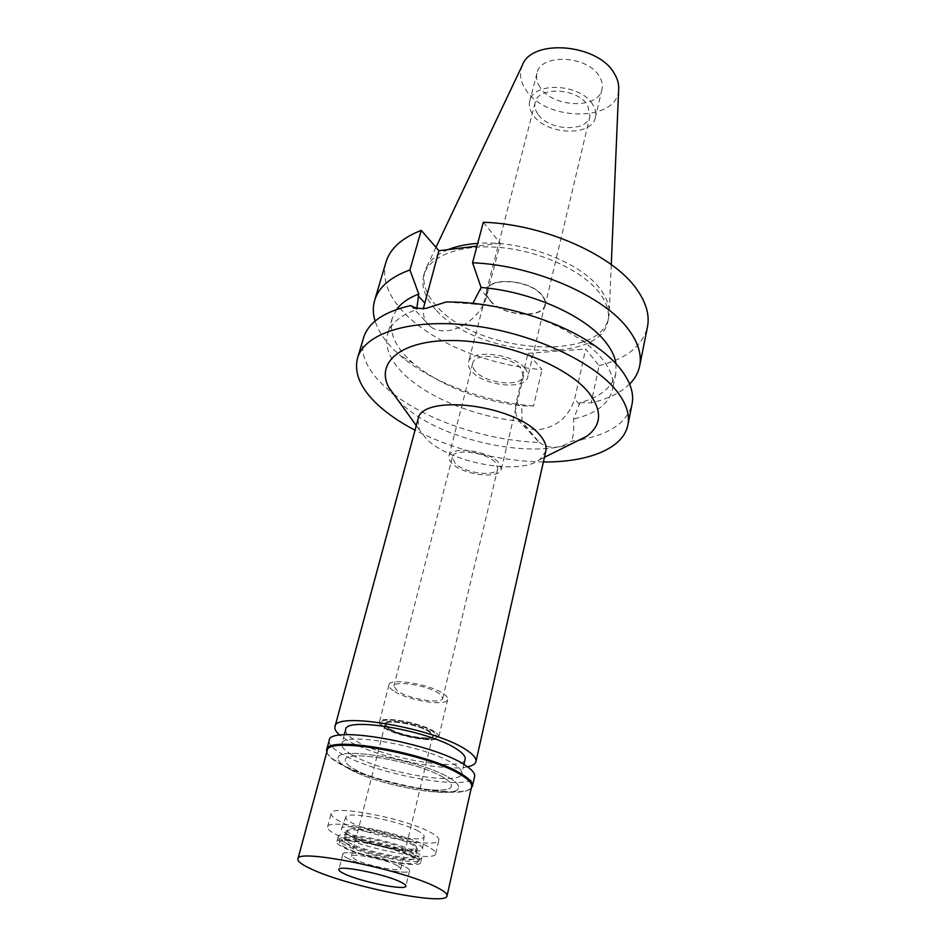 <?xml version="1.0" encoding="UTF-8"?>
<svg xmlns="http://www.w3.org/2000/svg" width="946" height="946" viewBox="0 0 946 946"><rect width="100%" height="100%" fill="white"/><g stroke="black" fill="none" stroke-linecap="round" stroke-linejoin="round"><path stroke-width="0.71" stroke-dasharray="4.73 3.55" d="M522.275 65.416C519.023 73.315 520.217 81.451 525.858 89.811C545.736 121.88 618.057 122.318 618.672 89.279M448.144 249.59C436.804 254.285 429.366 260.623 425.866 268.617L424.719 271.798C421.975 282.878 425.889 294.241 436.449 305.901C476.015 352.917 600.899 363.158 608.704 317.336L609.189 313.977C609.756 306.244 606.93 298.167 600.71 289.736C581.577 262.409 522.334 239.716 477.695 243.406M540.048 87.221C536.902 82.503 535.885 77.844 537.009 73.232C540.379 53.165 587.726 55.306 599.35 76.413C602.058 80.824 602.933 85.116 601.987 89.314C598.499 109.606 552.547 107.761 540.048 87.221M592.704 104.486C580.844 83.638 533.047 81.226 529.784 100.962C528.684 105.491 529.736 110.091 532.941 114.75C545.688 135.053 592.042 137.17 595.448 117.221C596.37 113.094 595.46 108.849 592.704 104.486M537.766 113.922C535.117 110.055 534.242 106.236 535.152 102.487C537.884 85.98 577.699 87.966 587.679 105.349L589.997 116.051C587.17 132.7 548.349 130.915 537.766 113.922M542.33 295.483C530.966 279.709 488.644 276.078 486.587 290.469C485.818 293.721 486.93 297.115 489.91 300.639C501.936 316.035 543.028 319.452 545.274 304.99C545.948 301.975 544.967 298.806 542.33 295.483M490.276 300.603C487.332 297.127 486.244 293.78 487.001 290.576C489.023 276.398 530.741 279.981 541.952 295.519C544.565 298.794 545.535 301.928 544.861 304.896C542.637 319.157 502.125 315.787 490.276 300.603M524.652 368.041C512.886 353.213 470.245 348.968 468.495 362.235C467.797 365.227 468.98 368.384 472.066 371.707C484.47 386.205 525.834 390.237 527.809 376.91C528.424 374.143 527.371 371.187 524.652 368.041M475.743 371.459C473.13 368.621 472.113 365.925 472.716 363.37C474.23 351.995 510.698 355.613 520.82 368.313L523.552 375.952C521.873 387.363 486.339 383.899 475.743 371.459M498.317 462.121C487.568 450.284 450.083 445.873 448.901 456.161C448.369 458.467 449.492 460.939 452.259 463.599C463.493 475.211 499.949 479.456 501.333 469.145L498.317 462.121M455.274 463.505L452.377 457.084C453.418 448.168 485.842 451.975 495.184 462.227L497.833 468.329C496.638 477.257 464.983 473.579 455.274 463.505M439.417 693.714C428.656 685.59 394.104 679.949 393.855 686.193L397.497 691.018C408.648 699.047 442.255 704.522 442.74 698.29L439.417 693.714M393.347 690.746C390.048 688.522 388.581 686.583 388.936 684.928C389.208 677.407 430.844 684.206 443.733 693.997C446.701 696.102 448.014 697.923 447.683 699.461C447.08 706.946 406.792 700.383 393.347 690.746M434.675 731.826C421.502 722.496 379.441 715.306 379.346 722.259C379.027 723.773 380.54 725.606 383.91 727.734C397.639 736.922 438.305 743.852 438.767 736.958C439.062 735.539 437.702 733.824 434.675 731.826M385.306 727.841C382.078 725.795 380.659 724.045 381.037 722.602C381.475 716.169 420.852 722.969 433.209 731.707L437.099 736.473C437.017 743.107 398.337 736.579 385.306 727.841C398.337 736.579 437.017 743.107 437.099 736.473L433.209 731.707C420.852 722.969 381.475 716.169 381.037 722.602C380.659 724.045 382.078 725.795 385.306 727.841M418.499 831.238C400.82 820.951 345.503 810.367 345.822 817.19C345.491 818.692 347.643 820.655 352.29 823.079C370.998 833.308 424.186 843.418 424.139 836.571C424.364 835.212 422.484 833.426 418.499 831.238M340.288 821.601C333.808 818.255 330.757 815.523 331.159 813.43C330.249 803.899 407.218 818.597 431.341 832.823C436.733 835.815 439.24 838.239 438.861 840.083C438.483 849.378 366.161 835.602 340.288 821.601M444.159 777.919C420.781 762.429 344.9 748.759 345.325 759.827C344.829 762.287 347.726 765.338 354.029 768.944C379.145 784.116 450.568 796.934 451.325 786.055C451.774 783.879 449.385 781.171 444.159 777.919C449.385 781.171 451.774 783.879 451.325 786.055C450.568 796.934 379.145 784.116 354.029 768.944C347.726 765.338 344.829 762.287 345.325 759.827C344.9 748.759 420.781 762.429 444.159 777.919M348.128 768.365C340.891 764.226 337.556 760.738 338.124 757.912C337.533 745.33 424.151 760.927 450.568 778.558C456.421 782.224 459.106 785.286 458.597 787.734C457.639 800.08 376.792 785.57 348.128 768.365C376.792 785.57 457.639 800.08 458.597 787.734C459.106 785.286 456.421 782.224 450.568 778.558C424.151 760.927 337.533 745.33 338.124 757.912C337.556 760.738 340.891 764.226 348.128 768.365M345.668 729.603C345.042 732.653 348.294 736.319 355.424 740.612C383.638 758.503 463.942 772.444 465.125 759.165M467.537 766.816C444.135 772.385 373.824 756.599 346.674 739.843L339.969 735.243M417.919 419.551L419.326 429.768L426.54 439.062C450.296 463.008 519.567 475.803 539.811 459.59L545.807 451.207M397.935 400.099L401.009 403.209C436.484 438.495 527.537 459.874 572.567 443.319M543.394 461.967C498.223 461.009 455.44 450.414 415.046 430.205M363.571 337.769C359.764 353.071 366.291 368.845 383.142 385.093L391.999 392.803M416.89 308.018L417.091 309.342C412.775 307.888 410.67 306.634 410.777 305.593L410.777 305.534M483.323 222.251L500.28 243.264L486.587 296.382C482.673 313.079 463.386 329.669 446.737 330.745C440.328 331.242 434.983 329.941 430.714 326.831C425.274 322.574 422.815 316.484 423.359 308.55M446.039 302.022L472.302 303.95L472.846 303.359M393.56 394.033C428.573 421.289 487.959 440.741 539.232 442.409L522.074 421.538C477.021 417.529 427.84 398.018 403.292 373.481C389.728 359.953 384.502 346.863 387.624 334.198C390.828 323.366 400.643 315.077 417.091 309.342M539.232 442.409C549.165 449.338 559.949 448.912 571.561 441.143L579.271 439.985M616.012 363.725L615.787 373.587C612.287 387.363 600.343 397.072 579.933 402.7L573.524 419.054C574.198 428.905 573.548 436.26 571.561 441.143M385.956 262.231C381.782 278.692 387.742 295.424 403.836 312.44C432.488 342.795 489.59 365.877 542.023 369.602L527.951 353.378L516.315 402.145C514.198 412.066 516.492 419.811 523.197 425.381C527.36 428.503 532.444 429.957 538.475 429.744C556.839 427.119 568.924 416.831 574.707 398.869L585.645 349.015L599.09 365.676L591.155 402.878L590.28 402.866L591.155 402.878M522.074 421.538L521.79 405.869L533.556 405.988L542.023 369.602M581.222 439.63C610.324 434.001 627.269 422.188 632.034 404.202M472.302 303.95C514.435 307.639 550.797 319.701 581.376 340.111C590.209 346.331 597.269 352.74 602.543 359.338C611.057 370.241 614.344 380.398 612.417 389.823C608.704 404.096 595.744 413.84 573.524 419.054M579.933 402.7L590.28 402.866M629.634 384.076C620.765 392.744 608.053 398.987 591.475 402.795M500.28 243.264L476.985 246.09M527.951 353.378L585.645 349.015M599.09 365.676C626.524 358.723 642.653 345.81 647.466 326.949M435.503 309.366C424.92 297.73 420.982 286.401 423.713 275.369C428.893 256.047 460.737 243.666 501.132 247.568C541.467 251.376 583.457 271.218 599.906 293.426C607.06 303.158 609.732 312.334 607.935 320.954C600.166 366.634 475.152 356.287 435.503 309.366M396.622 309.437L392.223 318.258C389.043 331.135 394.163 344.403 407.608 358.061L413.26 363.335C441.628 386.205 477.801 400.383 521.79 405.869M533.556 405.988C484.411 402.05 430.938 382.149 400.099 355.436L393.37 349.192C384.194 339.969 378.093 330.603 375.077 321.072M348.246 834.727C343.422 832.279 341.175 830.304 341.506 828.814C341.045 822.027 398.337 833.119 416.689 843.525C420.816 845.736 422.767 847.521 422.543 848.869C422.625 855.645 367.687 845.074 348.246 834.727M388.487 728.101L384.797 723.655C384.904 717.99 419.113 723.844 429.91 731.435L433.28 735.657C432.937 741.286 399.65 735.61 388.487 728.101M429.791 731.92C418.995 724.317 384.786 718.475 384.679 724.128L388.368 728.574C399.543 736.071 432.819 741.759 433.173 736.13L429.791 731.92M388.771 728.597L385.152 724.246C385.259 718.712 418.794 724.435 429.378 731.885L432.689 736.012C432.357 741.534 399.72 735.964 388.771 728.597M397.166 865.46C385.743 859.406 351.061 852.547 351.451 856.355L355.519 859.678C367.308 865.696 401.009 872.366 400.891 868.594L397.166 865.46M348.376 858.684C344.569 856.828 342.7 855.35 342.795 854.25C341.648 848.917 389.137 858.247 404.616 866.501C408.211 868.322 409.855 869.741 409.535 870.769C409.098 875.665 364.245 866.737 348.376 858.684C344.569 856.828 342.7 855.35 342.795 854.25L342.807 854.167C342.204 849 389.279 858.318 404.616 866.501C408.116 868.262 409.76 869.67 409.559 870.687L409.535 870.769C409.098 875.665 364.245 866.737 348.376 858.684M413.863 854.404C395.251 844.116 337.403 832.929 338.952 839.776C338.881 841.183 341.139 843.04 345.751 845.322C364.92 855.279 418.841 865.909 419.681 859.748C420.119 858.448 418.179 856.674 413.863 854.404M350.588 845.972C346.543 843.95 344.628 842.342 344.852 841.136C344.297 835.531 392.98 845.05 408.767 853.73C412.361 855.598 414.041 857.088 413.828 858.199C413.851 863.71 367.072 854.581 350.588 845.972M411.356 842.839C395.676 833.994 347.123 824.616 347.62 830.422C347.383 831.676 349.275 833.32 353.296 835.377C369.685 844.139 416.346 853.138 416.382 847.439C416.607 846.28 414.939 844.743 411.356 842.839M351.735 754.66C344.545 750.45 341.246 746.879 341.849 743.934C341.4 730.903 427.698 746.205 453.891 764.202C459.709 767.951 462.346 771.085 461.814 773.627C460.749 786.445 380.174 772.22 351.735 754.66M428.112 846.694C403.788 832.811 326.547 817.852 327.576 826.97C327.21 828.98 330.284 831.617 336.811 834.904C362.886 848.597 435.432 862.622 435.716 853.73C436.071 851.968 433.528 849.626 428.112 846.694M351.877 836.843C347.702 834.727 345.728 833.012 345.976 831.723C345.444 825.74 395.795 835.484 412.03 844.624C415.732 846.587 417.458 848.172 417.221 849.354C417.186 855.231 368.881 845.901 351.877 836.843M410.446 851.294C394.139 842.259 343.705 832.433 344.285 838.286C344.048 839.551 346.023 841.231 350.209 843.335C367.273 852.287 415.661 861.7 415.661 855.953C415.897 854.794 414.147 853.245 410.446 851.294M345.16 842.661C340.205 840.19 337.852 838.203 338.136 836.713C337.403 829.831 396.752 841.408 415.779 852.003C420.083 854.273 422.105 856.083 421.833 857.431C421.774 864.159 365.239 853.15 345.16 842.661M414.561 857.159C395.475 846.658 336.055 835.022 336.811 841.774C336.54 843.241 338.893 845.204 343.871 847.663C364.009 858.057 420.603 869.138 420.639 862.527C420.899 861.203 418.877 859.417 414.561 857.159M346.283 847.983C341.825 845.783 339.638 844.009 339.72 842.661C338.254 836.134 394.021 846.954 412.007 856.816C416.193 858.992 418.073 860.706 417.659 861.948C416.902 867.849 364.789 857.561 346.283 847.983M327.15 750.828L327.08 752.295C327.706 755.535 331.798 759.307 339.366 763.611C372.499 783.418 463.777 800.635 470.99 787.9L471.605 786.575M471.285 788.006C461.069 799.701 371.683 782.377 338.975 762.854C332.011 758.893 327.943 755.357 326.772 752.236M329.173 740.529C328.439 744.147 332.519 748.534 341.411 753.702C376.13 774.916 473.13 792.038 474.62 776.524M486.587 296.382L480.603 289.429M579.543 404.498L574.707 398.869M516.315 402.145L521.376 407.631M435.964 247.32L425.866 268.617M611.27 264.584L609.189 313.977M537.009 73.232L529.784 100.962M601.987 89.314L595.448 117.221M535.152 102.487L486.587 290.469M589.997 116.051L545.274 304.99M487.001 290.576L468.495 362.235M544.861 304.896L527.809 376.91M472.716 363.37L448.901 456.161M523.552 375.952L501.333 469.145M452.377 457.084L393.855 686.193M497.833 468.329L442.74 698.29M388.936 684.928L379.346 722.259M447.683 699.461L438.767 736.958M341.506 828.814L345.822 817.19M422.543 848.869L424.139 836.571M327.576 826.97L331.159 813.43M435.716 853.73L438.861 840.083M344.273 734.829L341.849 743.934M463.918 764.439L461.814 773.627M539.811 459.59L544.447 457.285M419.326 429.768L416.299 425.57M430.714 326.831L410.777 305.593M523.197 425.381L538.936 442.149M581.376 340.111L595.59 346.26M615.787 373.587L612.417 389.823M392.223 318.258L387.624 334.198M413.26 363.335L400.099 355.436M424.719 271.798L423.713 275.369M608.704 317.336L607.935 320.954M385.152 724.246L351.451 856.355M432.689 736.012L400.891 868.594M339.72 842.661L338.952 839.776M417.659 861.948L419.681 859.748M347.62 830.422L344.852 841.136M416.382 847.439L413.828 858.199M345.976 831.723L344.285 838.286M417.221 849.354L415.661 855.953M338.136 836.713L336.811 841.774M421.833 857.431L420.639 862.527M409.559 870.687L405.893 886.142M342.807 854.167L338.845 869.551"/><path stroke-width="1.42" d="M611.27 264.584L618.672 89.279C619.003 84.123 617.584 78.92 614.403 73.67C598.31 43.705 531.498 38.159 522.275 65.416L435.964 247.32M477.695 243.406C466.343 244.186 456.492 246.244 448.144 249.59M463.918 764.439L465.125 759.165C465.669 756.528 463.067 753.3 457.296 749.492C431.329 731.104 345.373 716.122 345.668 729.603L344.273 734.829M339.969 735.243C336.031 731.979 334.364 729.141 334.955 726.717C334.446 710.765 436.532 728.586 466.91 750.332C473.579 754.778 476.583 758.538 475.944 761.613C475.341 764.025 472.539 765.763 467.537 766.816M475.944 761.613L545.807 451.207C546.93 446.004 544.707 440.363 539.149 434.261C514.104 404.131 420.734 393.477 417.919 419.551L334.955 726.717M572.567 443.319L586.721 436.295C601.893 425.05 602.472 410.375 588.447 392.271C566.323 365.121 503.662 340.785 452.767 340.513C401.683 339.981 375.408 362.129 388.7 387.281L397.935 400.099M415.046 430.205C400.111 422.436 387.624 413.887 377.584 404.581C360.532 388.558 353.851 373.055 357.553 358.073C364.34 333.406 410.363 318.282 470.422 325.389C530.41 332.353 592.799 360.958 616.354 390.639C626.134 402.996 629.977 414.443 627.884 424.967C623.296 448.629 587.986 462.405 543.394 461.967M627.884 424.967L632.034 404.202C634.175 393.441 630.414 381.794 620.765 369.259C614.557 361.396 606.161 353.721 595.59 346.26C559.062 320.055 496.13 301.301 446.039 302.022L426.019 308.384C419.681 308.987 414.608 308.041 410.777 305.534C384.005 311.719 368.266 322.456 363.571 337.769L357.553 358.073M396.622 309.437C401.27 303.11 408.648 297.966 418.747 293.981L416.89 308.018M423.359 308.55L438.909 250.714L421.266 230.375C401.825 237.966 390.048 248.597 385.956 262.231L374.64 300.414C378.589 287.253 390.343 277.095 409.914 269.941L418.747 293.981M472.846 303.359L481.1 287.489C531.392 291.356 586.236 316.118 606.09 342.7C611.684 349.914 614.995 356.926 616.012 363.725M391.999 392.803L393.56 394.033M579.271 439.985L581.222 439.63M481.1 287.489L472.551 262.752C534.537 265.306 605.133 296.465 628.854 329.953C638.278 342.807 641.885 354.833 639.662 365.996C638.266 372.736 634.932 378.755 629.634 384.076M472.551 262.752L483.323 222.251C544.577 224.178 613.978 255.503 637.119 289.819C646.319 302.992 649.76 315.373 647.466 326.949L639.662 365.996M476.985 246.09L438.909 250.714M375.077 321.072C372.878 313.906 372.736 307.012 374.64 300.414M421.266 230.375L409.914 269.941M344.486 873.891C360.627 881.79 406.059 890.931 405.893 886.142C406.082 885.184 404.403 883.836 400.879 882.121C385.412 874.175 338.16 864.668 338.845 869.551C338.656 870.592 340.536 872.035 344.486 873.891M311.34 869.055C301.975 864.762 297.493 861.404 297.895 858.968C295.696 847.947 403.363 869.646 436.733 887.348C444.005 891.002 447.446 893.84 447.044 895.874C446.678 906.398 347.998 886.544 311.34 869.055M447.044 895.874L471.605 786.575C472.208 783.655 469.086 780.001 462.227 775.637C430.915 754.305 326.323 735.527 327.15 750.828L297.895 858.968M326.772 752.236L326.63 749.906C325.791 734.427 431.447 753.383 463.043 774.951C469.961 779.362 473.106 783.052 472.492 786.008L471.285 788.006M472.492 786.008L474.62 776.524C475.247 773.497 472.125 769.737 465.255 765.267C433.836 743.39 328.451 724.683 329.173 740.529L326.63 749.906M418.215 295.873L424.447 302.614M544.447 457.285L586.721 436.295M416.299 425.57L388.7 387.281"/></g></svg>
